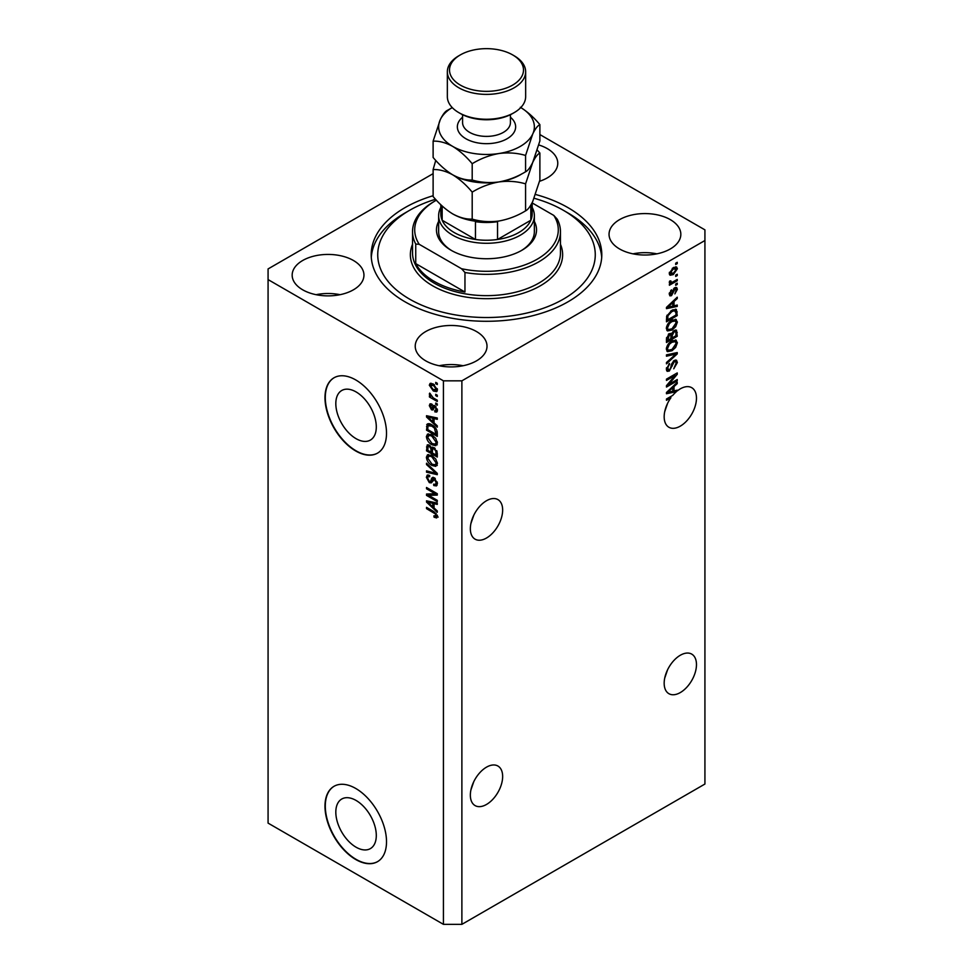 <?xml version="1.0" encoding="UTF-8"?>
<svg xmlns="http://www.w3.org/2000/svg" width="973" height="973" viewBox="0 0 973 973"><rect width="100%" height="100%" fill="white"/><g stroke="black" fill="none" stroke-linecap="round" stroke-linejoin="round"><path stroke-width="1.46" d="M335.819 812.127A28.631 16.529 -120 0 0 348.31 840.94A28.631 16.529 -120 0 0 370.372 848.614A28.631 16.529 -120 0 0 376.296 835.503A28.631 16.529 -120 0 0 363.805 806.69A28.631 16.529 -120 0 0 341.742 799.028A28.631 16.529 -120 0 0 335.819 812.127M335.819 403.6A28.631 16.529 -120 0 0 348.31 432.413A28.631 16.529 -120 0 0 370.372 440.088A28.631 16.529 -120 0 0 376.296 426.977A28.631 16.529 -120 0 0 363.805 398.164A28.631 16.529 -120 0 0 341.742 390.501A28.631 16.529 -120 0 0 335.819 403.6M324.982 397.714A43.505 25.116 -120 0 0 343.98 441.499A43.505 25.116 -120 0 0 377.5 453.15A43.505 25.116 -120 0 0 386.512 433.228A43.505 25.116 -120 0 0 367.526 389.443A43.505 25.116 -120 0 0 333.994 377.792A43.505 25.116 -120 0 0 324.982 397.714M334.153 377.706A43.505 25.116 -120 0 0 325.298 397.531A43.505 25.116 -120 0 0 344.187 441.207A43.505 25.116 -120 0 0 377.658 453.065M324.982 806.24A43.505 25.116 -120 0 0 343.98 850.013A43.505 25.116 -120 0 0 377.5 861.677A43.505 25.116 -120 0 0 386.512 841.754A43.505 25.116 -120 0 0 367.526 797.969A43.505 25.116 -120 0 0 333.994 786.318A43.505 25.116 -120 0 0 324.982 806.24M334.153 786.233A43.505 25.116 -120 0 0 325.298 806.058A43.505 25.116 -120 0 0 344.187 849.733A43.505 25.116 -120 0 0 377.658 861.579M470.896 789.991L473.802 781.623M502.652 776.478A22.841 13.184 -60 0 1 492.679 799.465A22.841 13.184 -60 0 1 475.079 805.583A22.841 13.184 -60 0 1 470.348 795.136A22.841 13.184 -60 0 1 480.321 772.148A22.841 13.184 -60 0 1 497.921 766.031A22.841 13.184 -60 0 1 502.652 776.478M664.717 678.096L667.612 669.716M696.473 664.583A22.841 13.184 -60 0 1 686.5 687.57A22.841 13.184 -60 0 1 668.901 693.688A22.841 13.184 -60 0 1 664.17 683.228A22.841 13.184 -60 0 1 674.131 660.241A22.841 13.184 -60 0 1 691.742 654.124A22.841 13.184 -60 0 1 696.473 664.583M470.896 523.571L473.802 515.191M470.348 528.704A22.841 13.184 120 0 0 475.079 539.164A22.841 13.184 120 0 0 492.679 533.034A22.841 13.184 120 0 0 502.652 510.047A22.841 13.184 120 0 0 497.921 499.599A22.841 13.184 120 0 0 480.321 505.717A22.841 13.184 120 0 0 470.348 528.704M664.717 411.664L667.612 403.284M669.813 397.069L670.932 397.714A22.841 13.184 120 0 0 664.17 416.809A22.841 13.184 120 0 0 668.901 427.256A22.841 13.184 120 0 0 686.5 421.139A22.841 13.184 120 0 0 696.473 398.152A22.841 13.184 120 0 0 691.742 387.692A22.841 13.184 120 0 0 677.244 390.951L676.259 390.38M539.541 181.294A35.892 20.725 0 0 0 557.772 163.257A35.892 20.725 0 0 0 547.264 148.601A35.892 20.725 0 0 0 538.774 144.965M353.442 260.496A35.892 20.725 0 0 0 314.328 256.008A35.892 20.725 0 0 0 292.168 275.152A35.892 20.725 0 0 0 302.688 289.808A35.892 20.725 0 0 0 341.803 294.296A35.892 20.725 0 0 0 363.951 275.152A35.892 20.725 0 0 0 353.442 260.496M340.027 294.685A35.892 20.725 0 0 0 316.103 294.685M476.502 331.55A35.892 20.725 0 0 0 437.388 327.05A35.892 20.725 0 0 0 415.228 346.193A35.892 20.725 0 0 0 425.736 360.849A35.892 20.725 0 0 0 464.851 365.349A35.892 20.725 0 0 0 487.011 346.193A35.892 20.725 0 0 0 476.502 331.55M463.087 365.739A35.892 20.725 0 0 0 439.164 365.739M670.312 219.643A35.892 20.725 0 0 0 631.197 215.155A35.892 20.725 0 0 0 609.049 234.298A35.892 20.725 0 0 0 619.558 248.954A35.892 20.725 0 0 0 658.672 253.442A35.892 20.725 0 0 0 680.832 234.298A35.892 20.725 0 0 0 670.312 219.643M656.897 253.844A35.892 20.725 0 0 0 632.973 253.844M433.119 195.719A115.3 66.565 0 0 0 371.2 254.731A115.3 66.565 0 0 0 404.975 301.788A115.3 66.565 0 0 0 530.626 316.225A115.3 66.565 0 0 0 601.801 254.731A115.3 66.565 0 0 0 568.025 207.663A115.3 66.565 0 0 0 535.527 194.478M443.433 380.832L443.433 924.35L268.074 823.109L268.074 279.592L443.433 380.832L461.883 380.832L704.926 240.513L704.926 229.859L539.881 134.566M433.119 173.644L268.074 268.937L268.074 279.592M674.921 390.708A22.841 13.184 120 0 0 674.824 390.781L676.369 391.669A22.841 13.184 120 0 0 672.744 395.379L666.469 399.003L666.469 400.292L670.932 397.714M676.369 391.669L666.469 393.737L666.469 392.484L677.244 382.292L677.244 383.63L674.021 386.573L674.021 390.915L677.244 390.149L677.244 390.951M668.67 384.493L677.244 379.543L677.244 380.832L666.469 387.047L666.469 385.673L675.055 375.481L666.469 380.431L666.469 379.142L677.244 372.927L677.244 374.301L668.67 384.493L667.855 384.031M674.24 360.448L676.49 360.192L677.378 362.552L673.742 368.803L676.126 363.16L675.542 361.567L674.277 361.713L669.278 371.054L667.186 371.321L666.335 369.156L669.546 363.476L667.587 368.39L669.302 369.752L670.397 368.718L671.674 363.841L674.24 360.448M669.278 371.054L667.746 370.166L669.302 369.752M666.469 354.865L677.244 352.567L677.244 353.904L666.469 363.841L666.469 362.503L675.98 354.026L666.469 356.215L666.469 354.865M675.736 340.015L677.378 342.727L675.688 347.373L672.002 350.754L667.478 351.618L666.335 349.1C666.894 345.403 668.731 342.703 671.869 340.988L676.284 340.246M675.736 319.351L677.378 322.063L675.688 326.697L672.002 330.09L667.478 330.954L666.335 328.424C666.894 324.739 668.731 322.027 671.869 320.312L676.284 319.57M674.021 305.826L677.244 305.048L677.244 306.398L666.469 308.648L666.469 307.383L677.244 297.191L677.244 298.541L674.021 301.484L674.021 305.826L672.769 305.096M675.7 263.209L677.244 262.309L677.244 263.61L675.7 264.498L675.7 263.209M443.433 924.35L461.883 924.35L461.883 380.832M461.883 924.35L704.926 784.031L704.926 240.513M673.243 267.684L676.588 266.979L677.378 268.779L673.328 274.581L670.056 275.25L669.266 273.462L673.243 267.684M675.7 275.152L677.244 274.264L677.244 275.554L675.7 276.441L675.7 275.152M673.182 281.769L677.244 279.433L677.244 280.723L669.412 285.247L669.412 283.958L670.665 283.228L669.266 282.511L669.692 281.051L670.811 280.881L671.577 282.474L673.182 281.769M669.278 282.425L670.665 283.228L669.266 282.511M669.606 281.221L671.577 282.474M675.7 284.031L677.244 283.143L677.244 284.432L675.7 285.32L675.7 284.031M674.848 287.753L676.673 287.509L677.378 289.346L674.861 293.882L676.259 289.905L675.043 288.932L671.504 295.658L669.935 295.865L669.266 294.089L671.504 289.845L670.385 293.396L671.346 294.466L674.848 287.753M676.259 289.905L674.034 288.349M669.424 292.837L671.346 294.466M671.796 310.351L676.344 309.39L677.244 315.605L666.469 321.82L666.675 316.225L671.796 310.351M674.082 330.504L676.49 330.139L677.244 336.269L666.469 342.484L666.469 338.628L669.181 333.654L671.431 333.739L674.082 330.504M428.704 495.379L437.278 500.329L437.278 501.618L426.515 495.403L426.515 494.029L435.089 493.737L426.515 488.774L426.515 487.485L437.278 493.7L437.278 495.087L428.704 495.379L430.248 494.491L437.278 494.248M435.284 478.509L431.27 482.888L429.324 482.644L426.369 477.342L427.256 475.067L429.592 475.371L429.725 476.746L428.169 476.551L427.634 478.023L429.348 481.367L430.443 481.599L431.708 478.193L434.286 477.767L437.412 483.496L436.451 485.916L433.776 485.551L433.642 484.177L435.442 484.396L436.159 482.657L434.311 479.069L433.192 478.923L434.736 478.035M433.18 477.342L432.316 477.5M426.515 463.221L437.278 473.352L437.278 474.678L426.515 472.185L426.515 470.859L436.013 473.352L426.515 464.559L426.515 463.221M437.412 463.671L435.734 466.359L432.036 465.483C428.838 463.793 426.94 461.056 426.369 457.286L427.512 454.78L431.903 455.559L435.77 459.061L437.412 463.671M437.412 442.995L435.734 445.695L432.036 444.819C428.838 443.116 426.94 440.38 426.369 436.609L427.512 434.116L431.903 434.895L435.77 438.397L437.412 442.995M435.734 394.32L437.278 395.208L437.278 396.498L435.734 395.61L435.734 394.32M433.277 384.019L437.412 389.881L436.609 391.657L433.362 391.012L429.312 385.199L430.115 383.411L433.277 384.019M437.412 516.456L436.658 517.952L434.055 517.198L433.922 515.824L436.159 515.666L435.345 513.914L426.515 508.636L426.515 507.347L433.812 511.567L437.412 516.456M437.4 515.471L435.868 516.359L437.193 515.07M434.055 422.89L437.278 425.833L437.278 427.171L426.515 416.991L426.515 415.726L437.278 417.976L437.278 419.314L434.055 418.548L434.055 422.89M434.895 405.777L437.412 410.29L436.743 412.053L434.895 411.92L434.761 410.545L436.293 409.56L435.089 407.176L434.372 407.067L432.961 409.986L431.538 409.815L429.312 405.656L430.005 403.844L431.538 404.002L431.684 405.376L430.419 406.264L431.38 408.429L433.301 405.498L434.895 405.777M434.761 410.545L437.266 409.001M431.684 405.376L430.419 406.264M431.38 408.429L433.569 407.517L434.299 405.498M435.734 403.041L437.278 403.929L437.278 405.218L435.734 404.33L435.734 403.041M433.216 397.872L437.278 400.207L437.278 401.496L429.446 396.984L429.446 395.695L430.698 396.412L429.312 394.077L429.725 393.104L433.216 397.872M435.734 382.365L437.278 383.253L437.278 384.542L435.734 383.654L435.734 382.365M428.047 425.773L428.242 423.912L426.709 424.8C427.828 423.304 429.543 423.316 431.83 424.836C435.016 426.466 436.841 429.081 437.278 432.717L437.278 436.378L426.515 430.163L427.402 423.912M432.681 447.118L431.477 447.823L434.116 447.629L437.278 453.223L437.278 457.055L426.515 450.827L427.22 444.904L429.215 445.123L431.477 447.823L431.939 447.276M434.055 507.991L437.278 510.922L437.278 512.272L426.515 502.08L426.515 500.827L437.278 503.065L437.278 504.415L434.055 503.637L434.055 507.991M438.191 517.064L435.6 516.31M435.405 516.42L434.055 517.198M436.208 513.403L435.345 513.914M427.634 507.991L426.515 508.636M428.485 416.517L426.515 416.991M437.278 418.062L435.6 417.66L434.055 418.548M434.335 418.378L434.335 417.356L432.803 418.244L427.634 417.003L432.803 421.735L432.803 418.244M434.055 421.017L432.803 421.735M428.959 416.237L427.634 417.003M437.291 411.287L434.895 411.92M436.439 411.032L436.366 410.363M435.989 406.653L435.089 407.176M435.649 406.325L434.372 407.067M433.557 409.147L431.538 409.815M433.082 408.928L432.255 408.295M430.869 405.242L429.312 405.656M430.844 404.768L430.966 403.807M432.924 407.541L433.569 407.517L432.924 407.541M436.853 403.686L435.734 404.33M430.565 396.339L429.446 396.984M430.188 393.579L429.312 394.077M436.853 383.009L435.734 383.654M437.218 390.976L435.393 390.392M434.603 390.282L433.362 391.012M430.881 384.846L429.312 385.199M430.844 384.311L431.051 383.204M432.863 383.788L430.419 385.867L433.362 389.711L436.293 389.2L433.362 385.357L430.419 385.867M437.254 388.653L435.795 390.258L437.388 389.346M434.408 384.749L433.362 385.357M436.853 394.965L435.734 395.61M437.278 434.603L436.439 434.116M427.767 429.434L426.515 430.163M430.747 424.277L427.986 425.785L427.767 429.604L436.013 434.359L434.445 428.132L431.817 426.125L427.986 425.785M437.278 433.63L436.013 434.359M432.888 425.505L431.817 426.125M435.296 427.646L434.445 428.132M437.181 431.465L436.013 432.146M437.266 444.807L433.569 443.931M433.253 444.114L432.036 444.819M427.913 436.074L426.369 436.609M427.913 435.722L428.388 433.849M430.978 434.408L428.485 435.49L429.434 435.296L427.634 437.327L432.048 443.542L435.308 444.126L436.159 442.289L431.866 436.172L429.434 435.296L430.978 434.408M435.308 444.126L437.4 442.679M432.936 435.551L431.866 436.172M437.266 441.645L436.159 442.289M437.278 455.267L436.439 454.792M432.243 452.372L431.404 451.886M427.767 450.11L426.515 450.827M428.047 446.425L428.205 444.746M434.359 447.787L432.73 448.723L432.243 452.846L436.013 455.036L435.88 451.131L434.128 448.93L432.73 448.723M430.309 445.999L428.181 446.327L427.767 450.268L430.978 452.129L430.978 449.842L432.474 448.991L432.328 447.325M432.243 451.399L430.978 452.129M432.426 447.629L430.881 448.517L429.397 446.522M430.978 449.842L430.881 448.517M437.278 454.306L436.013 455.036M435.126 448.358L434.128 448.93M436.804 450.608L435.88 451.131M437.157 451.813L436.013 452.469M437.266 465.471L433.569 464.595M433.253 464.778L432.036 465.483M427.913 456.738L426.369 457.286M427.913 456.398L428.388 454.513M430.978 455.084L428.485 456.167L429.434 455.972L427.634 458.003L432.048 464.206L435.308 464.79L436.159 462.953L431.866 456.836L429.434 455.972L430.978 455.084M435.308 464.79L437.4 463.343M432.936 456.215L431.866 456.836M437.266 462.309L436.159 462.953M437.278 473.437L436.281 473.206M429.652 471.674L428.047 471.297L426.515 472.185M436.804 472.902L436.013 473.352M427.39 464.048L426.515 464.559M437.084 485.235L435.32 484.663L433.776 485.551M435.442 484.396L437.4 483.07M437.266 482.012L436.159 482.657M431.878 482.158L429.324 482.644M427.913 476.782L426.369 477.342M427.913 476.454L428.181 474.897M433.253 477.305L431.976 480.711L430.443 481.599M429.129 495.135L428.047 494.515L426.515 495.403M436.208 493.092L435.089 493.737M427.634 488.13L426.515 488.774M428.485 501.606L426.515 502.08M437.278 503.15L435.6 502.749L434.055 503.637M434.335 503.479L434.335 502.457L432.803 503.345L427.634 502.104L432.803 506.836L432.803 503.345M434.055 506.106L432.803 506.836M428.959 501.338L427.634 502.104M676.126 262.965L677.244 263.61M675.651 266.784L677.378 268.779M672.088 273.875L673.328 274.581M671.285 273.972L669.46 274.556M669.424 272.282L673.316 273.291L676.259 269.387L673.827 267.368M669.302 272.927L670.859 273.827L670.385 272.841L673.316 268.937L672.27 268.329M676.259 269.387L673.316 268.937M676.126 274.909L677.244 275.554M676.126 280.078L677.244 280.723M671.09 282.498L670.239 282.985M676.126 283.788L677.244 284.432M675.7 287.4L677.378 289.346M673.401 289.09L674.338 289.638M670.506 294.381L669.959 294.77L671.504 295.658M670.713 290.513L671.65 291.061M675.7 305.425L677.244 306.398M675.7 305.51L672.769 306.118L672.769 302.627L667.587 307.359L672.769 306.13M671.577 306.373L669.144 306.872M667.381 307.249L666.469 307.432M676.357 298.03L677.244 298.541M673.207 301.01L674.021 301.484M672.489 301.691L672.489 302.469M666.906 306.969L667.587 307.359M671.978 302.177L672.769 302.627M675.371 309.159L675.7 311.044L677.244 311.932M675.98 314.875L677.244 315.605M667.308 319.558L666.469 320.044M672.915 309.767L675.335 310.752L673.012 309.718M667.733 319.801L675.98 315.033L675.98 312.82L674.411 310.618L671.784 311.652L667.94 315.739L667.733 319.801L666.469 319.071M666.541 316.93L667.733 317.612M667.028 315.203L667.94 315.739M670.713 311.032L671.784 311.652M674.873 326.235L675.688 326.697M670.811 329.409L672.002 330.09M669.339 329.786L666.821 330.346M675.371 319.278L675.846 321.175L677.378 322.063M666.493 327.062L668.427 329.579L672.015 328.789L676.126 322.793L675.274 320.944L672.793 319.837M666.347 328.132L668.427 329.579M668.548 323.085L669.4 323.571L667.587 327.694M670.774 321.017L671.832 321.625L669.4 323.571M675.274 320.944L671.832 321.625M675.505 329.969L675.7 331.72M675.98 335.539L677.244 336.269M671.784 337.643L670.944 338.13M667.308 340.222L666.469 340.708M670.762 333.35L670.665 334.785M667.733 340.465L670.944 338.616L670.847 335.113L669.351 334.846L667.733 340.465L666.469 339.735M668.354 334.262L670.847 335.113M670.944 337.157L672.209 337.886L675.98 335.709L675.846 331.963L673.948 330.65M673.085 331.209L674.082 331.793L672.209 335.503L672.209 337.886M675.846 331.963L674.082 331.793M674.873 346.899L675.688 347.373M670.811 350.073L672.002 350.754M669.339 350.45L666.821 351.01M675.371 339.954L675.846 341.839L677.378 342.727M666.493 347.726L668.427 350.244L672.015 349.453L676.126 343.469L675.274 341.608L672.793 340.501M666.347 348.796L668.427 350.244M668.548 343.749L669.4 344.247L667.587 348.358M670.774 341.681L671.832 342.301L669.4 344.247M675.274 341.608L671.832 342.301M675.7 352.895L677.244 353.904M666.469 354.975L674.447 353.138L675.98 354.026M675.554 359.998L675.846 361.664L677.378 362.552M675.542 361.567L673.936 360.642M673.292 361.153L674.277 361.713M667.746 370.166L666.578 370.604M668.682 364.109L669.692 364.693M666.481 367.745L667.587 368.39M666.347 368.791L668.123 369.898M676.126 380.188L677.244 380.832M668.244 384.25L667.125 384.894M673.936 374.836L675.055 375.481M676.04 373.62L677.244 374.301M675.055 374.179L674.325 375.055M674.824 390.781L672.769 391.219L672.769 387.728L667.587 392.46L672.769 391.219M671.577 391.462L669.144 391.973M667.381 392.338L666.469 392.533M676.357 383.119L677.244 383.63M673.207 386.099L674.021 386.573M672.489 386.792L672.489 387.57M672.769 390.197L674.021 390.915M666.906 392.07L667.587 392.46M671.978 387.266L672.769 387.728M534.359 221.43A50.037 28.886 180 0 1 521.881 250.28A50.037 28.886 180 0 1 451.119 250.28L451.119 250.28A50.037 28.886 180 0 1 438.641 221.43M532.182 207.419A47.859 27.633 180 0 1 534.359 215.653A47.859 27.633 180 0 1 504.817 241.182A47.859 27.633 180 0 1 452.664 235.186A47.859 27.633 180 0 1 438.641 215.653L438.641 231.635A47.859 27.633 0 0 0 451.91 250.73M435.515 199.258A108.769 62.795 0 0 0 409.584 210.326A108.769 62.795 0 0 0 409.584 299.125A108.769 62.795 0 0 0 563.416 299.125A108.769 62.795 0 0 0 563.416 210.326L568.025 212.99A115.3 66.565 180 0 1 601.703 257.395M434.201 281.367A73.96 42.703 0 0 0 464.96 292.022L415.739 263.61A73.96 42.703 0 0 0 434.201 281.367M464.96 272.489L461.506 268.706A71.783 41.45 0 0 0 537.266 259.171A71.783 41.45 0 0 0 553.795 215.422L557.261 219.205A73.96 42.703 180 0 1 560.46 231.635A73.96 42.703 180 0 1 464.96 272.489L464.96 292.022M415.739 263.61L415.739 244.065A73.96 42.703 180 0 1 412.54 231.635A73.96 42.703 180 0 1 434.201 201.435L435.734 200.547A71.783 41.45 0 0 0 419.205 244.296L415.739 244.065M553.795 215.422L532.182 202.943M436.378 200.183A71.783 41.45 0 0 0 435.734 200.547M461.506 268.706L419.205 244.296M371.297 257.395A115.3 66.565 180 0 1 404.975 212.99L409.584 210.326M568.025 212.99L563.416 210.326A108.769 62.795 0 0 0 534.116 198.261M521.09 250.73A47.859 27.633 0 0 0 534.359 231.635L534.359 215.653M440.818 204.707L440.818 213.878A45.682 26.38 0 0 0 442.168 220.251A45.682 26.38 0 0 0 454.196 232.523A45.682 26.38 0 0 0 475.456 239.467A45.682 26.38 0 0 0 497.544 239.467A45.682 26.38 0 0 0 530.832 220.251A45.682 26.38 0 0 0 532.182 213.878L532.182 202.627M442.168 205.984L442.168 220.251L475.456 239.467L475.456 221.698A45.682 26.38 180 0 0 497.544 221.698L497.544 239.467L530.832 220.251L530.832 205.121M438.641 215.653A47.859 27.633 180 0 1 440.818 207.419M514.194 112.625L512.649 113.513A36.986 21.345 180 0 1 460.351 113.513L458.806 112.625A39.151 22.61 0 0 0 514.194 112.625A39.151 22.61 0 0 0 525.651 96.643L525.651 71.783A39.151 22.61 180 0 1 501.484 92.666A39.151 22.61 180 0 1 458.806 87.765A39.151 22.61 180 0 1 447.349 71.783A39.151 22.61 180 0 1 458.806 55.789L460.351 54.902A36.986 21.345 0 0 0 460.351 85.101A36.986 21.345 0 0 0 512.649 85.101A36.986 21.345 0 0 0 512.649 54.902L514.194 55.789A39.151 22.61 180 0 1 525.651 71.783M525.578 210.849C517.271 215.909 508.368 219.302 498.881 221.029C489.516 222.245 480.613 221.601 472.197 219.107C466.079 219.363 459.56 217.611 452.664 213.878C445.768 209.657 439.249 203.88 433.119 196.546L433.119 169.557C439.237 169.302 445.756 171.053 452.664 174.799C459.548 179.02 466.067 184.797 472.197 192.119C480.504 187.059 489.407 183.666 498.881 181.951C508.259 180.723 517.162 181.367 525.578 183.861L525.578 210.849C527.828 209.791 530.212 206.665 532.73 201.484L539.881 180.029L539.881 153.041L537.266 150.097M472.197 192.119L472.197 219.107M525.578 183.861L532.73 162.406C535.235 157.225 537.619 154.111 539.881 153.041M435.734 160.411L433.119 169.557M452.214 107.565A47.859 27.633 0 0 0 440.27 119.691A47.859 27.633 0 0 0 452.664 146.376A47.859 27.633 0 0 0 498.881 153.527A47.859 27.633 0 0 0 532.73 133.994C535.235 128.813 537.619 125.687 539.881 124.629L539.881 140.951L532.73 162.406C530.212 167.587 527.828 170.713 525.578 171.771C517.271 176.843 508.368 180.224 498.881 181.951C489.516 183.167 480.613 182.523 472.197 180.029C466.067 180.285 459.548 178.533 452.664 174.799A47.859 27.633 0 0 0 498.881 181.951A47.859 27.633 0 0 0 522.258 173.62M452.664 213.878A47.859 27.633 0 0 0 498.881 221.029M452.664 174.799C445.756 170.567 439.249 164.802 433.119 157.468L433.119 141.146C439.249 140.89 445.768 142.642 452.664 146.376C459.56 150.596 466.067 156.373 472.197 163.707C480.504 158.635 489.407 155.242 498.881 153.527C508.259 152.311 517.162 152.943 525.578 155.449L532.73 133.994A47.859 27.633 0 0 0 520.786 107.565M452.299 107.65L447.422 110.326C445.196 111.348 442.812 114.461 440.27 119.691L433.119 141.146M539.881 124.629C533.751 117.295 527.232 111.518 520.336 107.298M525.578 155.449L525.578 171.771M472.197 163.707L472.197 180.029M447.349 71.783L447.349 96.643A39.151 22.61 0 0 0 458.806 112.625L460.351 113.513M514.194 55.789L512.649 54.902A36.986 21.345 0 0 0 460.351 54.902M434.955 512.297L433.897 512.905M431.307 416.724L429.847 417.575M434.019 406.325L432.486 407.213M427.962 425.821L426.515 426.661M428.047 446.084L426.515 446.972M435.15 471.346L434.323 471.832M432.693 479.154L431.148 480.042M431.307 501.825L429.847 502.676M672.817 290.477L673.9 291.109M669.047 304.938L669.801 305.376M675.7 331.55L677.244 332.438M666.529 337.655L667.733 338.349M670.665 334.615L672.209 335.503M672.744 353.576L674.289 354.464M671.285 365.447L672.246 365.994M669.047 390.039L669.801 390.477M412.54 231.635L412.54 252.944A73.96 42.703 0 0 0 434.201 283.143A73.96 42.703 0 0 0 514.802 292.399A73.96 42.703 0 0 0 560.46 252.944L560.46 231.635M560.46 244.296A76.137 43.955 180 0 1 523.839 293.031A76.137 43.955 180 0 1 432.657 285.807A76.137 43.955 180 0 1 412.54 244.296M510.424 117.234A29.154 16.833 180 0 1 505.206 139.747A29.154 16.833 180 0 1 465.885 138.738A29.154 16.833 180 0 1 462.576 117.234M462.576 114.705L462.576 122.574A23.924 13.817 0 0 0 469.582 132.34A23.924 13.817 0 0 0 495.658 135.344A23.924 13.817 0 0 0 510.424 122.574L510.424 114.705M435.88 410.655L437.424 409.767M430.771 405.303L432.304 404.415M431.915 408.502L433.447 407.614M428.181 446.327L429.713 445.439M428.169 476.551L429.713 475.663M670.969 282.438L669.436 281.55M675.87 288.835L674.338 287.947M670.75 294.527L669.205 293.639M670.494 334.639L668.95 333.751"/></g></svg>
